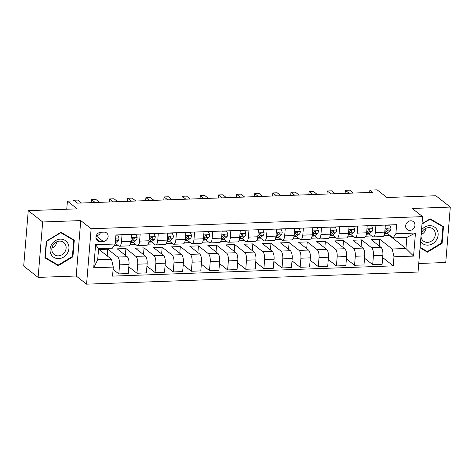<?xml version="1.0" encoding="UTF-8"?>
<svg xmlns="http://www.w3.org/2000/svg" width="474" height="474" viewBox="0 0 474 474"><rect width="100%" height="100%" fill="white"/><g stroke="black" fill="none" stroke-linecap="round" stroke-linejoin="round"><path stroke-width="0.71" d="M410.685 220.801A5.013 4.426 128.2 0 0 406.011 224.238A5.013 4.426 128.2 0 0 407.196 229.535A5.013 4.426 128.2 0 0 409.897 230.388A5.013 4.426 128.2 0 0 414.572 226.945A5.013 4.426 128.2 0 0 413.393 221.654A5.013 4.426 128.2 0 0 410.685 220.801M418.749 263.485L445.744 262.501L450.3 207.079L435.884 195.744L386.926 197.534L377.12 189.831L369.868 190.092L369.673 192.474M86.576 284.169L418.044 272.052L422.601 216.63L91.132 228.752L86.576 284.169L76.195 276.01L80.752 220.588L42.672 221.98L38.116 277.403L76.195 276.01M38.116 277.403L23.7 266.068L28.256 210.652L77.215 208.856L67.415 201.154L66.745 209.241M42.672 221.98L28.256 210.652M67.415 201.154L74.667 200.887L77.546 203.156L372.754 192.361L369.868 190.092M100.055 241.562L103.249 241.45A4.853 4.29 128.2 0 0 107.776 238.114A4.853 4.29 128.2 0 0 106.632 232.989A4.853 4.29 128.2 0 0 104.013 232.159L100.82 232.278A4.853 4.29 128.2 0 0 96.293 235.614A4.853 4.29 128.2 0 0 97.437 240.739A4.853 4.29 128.2 0 0 100.055 241.562L96.015 238.386M113.292 267.063L93.71 267.78L95.606 244.714L115.188 243.997L112.385 248.175L98.61 248.678L97.697 259.764L111.479 259.26L113.292 267.063L112.545 276.129L393.242 265.867L382.672 257.554M383.922 235.542L389.231 235.347L405.957 248.494L406.864 237.409L393.082 237.912L395.885 233.735L396.631 224.676L115.934 234.938L115.188 243.997M395.885 233.735L415.467 233.018L413.571 256.084L393.989 256.801L393.242 265.867M80.752 220.588L91.132 228.752M450.3 207.079L412.22 208.471L422.601 216.63M393.082 237.912L387.074 233.19M375.912 225.428L375.331 232.497A6.263 2.346 87.9 0 1 373.251 236.941A6.263 2.346 87.9 0 1 372.528 236.674L368.944 233.854M357.775 226.092L357.195 233.155A6.263 2.346 87.9 0 1 355.121 237.604A6.263 2.346 87.9 0 1 354.398 237.338L350.807 234.517M339.645 226.756L339.064 233.818A6.263 2.346 87.9 0 1 336.984 238.268A6.263 2.346 87.9 0 1 336.267 238.001L332.677 235.181M321.514 227.419L320.934 234.482A6.263 2.346 87.9 0 1 318.854 238.932A6.263 2.346 87.9 0 1 318.131 238.659L314.546 235.845M303.378 228.083L302.797 235.145A6.263 2.346 87.9 0 1 300.717 239.595A6.263 2.346 87.9 0 1 300.001 239.323L296.41 236.502M285.247 228.746L284.667 235.809A6.263 2.346 87.9 0 1 282.587 240.253A6.263 2.346 87.9 0 1 281.864 239.986L278.279 237.166M267.111 229.41L266.53 236.473A6.263 2.346 87.9 0 1 264.456 240.916A6.263 2.346 87.9 0 1 263.734 240.65L260.143 237.829M248.98 230.074L248.4 237.136A6.263 2.346 87.9 0 1 246.32 241.58A6.263 2.346 87.9 0 1 245.597 241.313L242.013 238.493M230.85 230.737L230.269 237.8A6.263 2.346 87.9 0 1 228.19 242.244A6.263 2.346 87.9 0 1 227.467 241.977L223.882 239.157M212.713 231.395L212.133 238.463A6.263 2.346 87.9 0 1 210.053 242.907A6.263 2.346 87.9 0 1 209.336 242.641L205.746 239.82M194.583 232.059L194.002 239.127A6.263 2.346 87.9 0 1 191.923 243.571A6.263 2.346 87.9 0 1 191.2 243.304L187.615 240.484M176.447 232.722L175.866 239.785A6.263 2.346 87.9 0 1 173.792 244.234A6.263 2.346 87.9 0 1 173.069 243.968L169.479 241.148M158.316 233.386L157.735 240.448A6.263 2.346 87.9 0 1 155.656 244.898A6.263 2.346 87.9 0 1 154.933 244.631L151.348 241.811M140.185 234.049L139.599 241.112A6.263 2.346 87.9 0 1 137.525 245.562A6.263 2.346 87.9 0 1 136.802 245.289L133.218 242.469M122.049 234.713L121.468 241.776A6.263 2.346 87.9 0 1 119.389 246.225A6.263 2.346 87.9 0 1 118.672 245.953L115.247 243.263M389.231 235.347L389.267 234.914M107.231 255.924L107.782 249.194L99.078 249.514L111.479 259.26M107.782 249.194L117.759 257.038A6.263 2.346 87.9 0 1 119.572 264.842L118.826 273.907L113.096 269.404M125.361 255.261L125.918 248.536L117.214 248.85L127.186 256.695A6.263 2.346 87.9 0 1 128.999 264.498L128.258 273.563L118.826 273.907M125.918 248.536L135.89 256.375A6.263 2.346 87.9 0 1 137.703 264.184L136.962 273.243L128.81 266.838M143.498 254.597L144.049 247.872L135.345 248.186L145.322 256.031A6.263 2.346 87.9 0 1 147.136 263.834L146.389 272.9L136.962 273.243M144.049 247.872L154.026 255.711A6.263 2.346 87.9 0 1 155.839 263.52L155.093 272.58L146.94 266.175M161.628 253.934L162.179 247.209L153.475 247.529L163.453 255.368A6.263 2.346 87.9 0 1 165.266 263.171L164.519 272.236L155.093 272.58M162.179 247.209L172.157 255.048A6.263 2.346 87.9 0 1 173.97 262.857L173.223 271.916L165.076 265.511M179.759 253.27L180.316 246.545L171.612 246.865L181.583 254.704A6.263 2.346 87.9 0 1 183.402 262.513L182.656 271.572L173.223 271.916M180.316 246.545L190.287 254.39A6.263 2.346 87.9 0 1 192.106 262.193L191.36 271.252L183.207 264.848M197.895 252.606L198.446 245.882L189.742 246.202L199.72 254.04A6.263 2.346 87.9 0 1 201.533 261.849L200.786 270.909L191.36 271.252M198.446 245.882L208.424 253.726A6.263 2.346 87.9 0 1 210.237 261.529L209.49 270.589L201.343 264.184M216.026 251.943L216.582 245.218L207.879 245.538L217.85 253.377A6.263 2.346 87.9 0 1 219.663 261.186L218.923 270.245L209.49 270.589M216.582 245.218L226.554 253.063A6.263 2.346 87.9 0 1 228.367 260.866L227.627 269.931L219.474 263.52M234.162 251.279L234.713 244.554L226.009 244.874L235.987 252.719A6.263 2.346 87.9 0 1 237.8 260.522L237.053 269.582L227.627 269.931M234.713 244.554L244.691 252.399A6.263 2.346 87.9 0 1 246.504 260.202L245.757 269.268L237.604 262.857M252.292 250.622L252.843 243.891L244.14 244.211L254.117 252.055A6.263 2.346 87.9 0 1 255.93 259.859L255.184 268.918L245.757 269.268M252.843 243.891L262.821 251.735A6.263 2.346 87.9 0 1 264.634 259.539L263.888 268.604L255.741 262.193M270.423 249.958L270.98 243.227L262.276 243.547L272.248 251.392A6.263 2.346 87.9 0 1 274.067 259.195L273.32 268.26L263.888 268.604M270.98 243.227L280.952 251.072A6.263 2.346 87.9 0 1 282.771 258.875L282.024 267.94L273.871 261.529M288.559 249.294L289.11 242.57L280.407 242.884L290.384 250.728A6.263 2.346 87.9 0 1 292.197 258.531L291.451 267.597L282.024 267.94M289.11 242.57L299.088 250.408A6.263 2.346 87.9 0 1 300.901 258.212L300.155 267.277L292.008 260.866M306.69 248.631L307.247 241.906L298.543 242.22L308.515 250.065A6.263 2.346 87.9 0 1 310.328 257.868L309.587 266.933L300.155 267.277M307.247 241.906L317.219 249.745A6.263 2.346 87.9 0 1 319.032 257.554L318.291 266.613L310.138 260.208M324.826 247.967L325.377 241.242L316.673 241.556L326.651 249.401A6.263 2.346 87.9 0 1 328.464 257.204L327.718 266.269L318.291 266.613M325.377 241.242L335.355 249.081A6.263 2.346 87.9 0 1 337.168 256.89L336.421 265.95L328.269 259.545M342.957 247.304L343.508 240.579L334.804 240.899L344.782 248.737A6.263 2.346 87.9 0 1 346.595 256.541L345.854 265.606L336.421 265.95M343.508 240.579L353.486 248.417A6.263 2.346 87.9 0 1 355.299 256.227L354.558 265.286L346.405 258.881M361.093 246.64L361.644 239.915L352.94 240.235L362.918 248.074A6.263 2.346 87.9 0 1 364.731 255.883L363.985 264.942L354.558 265.286M361.644 239.915L371.622 247.76A6.263 2.346 87.9 0 1 373.435 255.563L372.688 264.622L364.536 258.217M379.224 245.976L379.775 239.252L371.071 239.571L381.049 247.41A6.263 2.346 87.9 0 1 382.862 255.219L382.115 264.279L372.688 264.622M379.775 239.252L392.176 248.998L405.957 248.494L413.571 256.084M114.246 245.402L117.801 245.271M130.06 244.827L135.937 244.608M148.196 244.163L154.068 243.944M166.327 243.5L172.198 243.281M184.457 242.836L190.335 242.623M202.594 242.173L208.465 241.959M220.724 241.509L226.602 241.296M238.86 240.845L244.732 240.632M256.991 240.182L262.863 239.968M275.121 239.518L280.999 239.305M293.258 238.855L299.13 238.641M311.388 238.197L317.266 237.978M329.525 237.533L335.396 237.314M347.655 236.87L353.527 236.65M365.786 236.206L371.663 235.993M131.482 234.369L130.895 241.432A6.263 2.346 87.9 0 1 128.821 245.876L119.389 246.225M149.612 233.706L149.032 240.768A6.263 2.346 87.9 0 1 146.952 245.212L137.525 245.562M167.743 233.042L167.162 240.105A6.263 2.346 87.9 0 1 165.088 244.554L155.656 244.898M185.879 232.379L185.298 239.441A6.263 2.346 87.9 0 1 183.219 243.891L173.792 244.234M204.01 231.715L203.429 238.778A6.263 2.346 87.9 0 1 201.349 243.227L191.923 243.571M222.146 231.051L221.565 238.114A6.263 2.346 87.9 0 1 219.486 242.564L210.053 242.907M240.277 230.388L239.696 237.456A6.263 2.346 87.9 0 1 237.616 241.9L228.19 242.244M258.407 229.73L257.826 236.793A6.263 2.346 87.9 0 1 255.753 241.236L246.32 241.58M276.543 229.066L275.963 236.129A6.263 2.346 87.9 0 1 273.883 240.573L264.456 240.916M294.674 228.403L294.093 235.465A6.263 2.346 87.9 0 1 292.014 239.909L282.587 240.253M312.81 227.739L312.23 234.802A6.263 2.346 87.9 0 1 310.15 239.246L300.717 239.595M330.941 227.076L330.36 234.138A6.263 2.346 87.9 0 1 328.281 238.582L318.854 238.932M349.071 226.412L348.491 233.475A6.263 2.346 87.9 0 1 346.417 237.924L336.984 238.268M367.208 225.748L366.627 232.811A6.263 2.346 87.9 0 1 364.547 237.261L355.121 237.604M393.989 256.801L392.176 248.998M385.338 225.085L384.758 232.147A6.263 2.346 87.9 0 1 382.678 236.597L373.251 236.941M98.61 248.678L95.606 244.714M97.697 259.764L93.71 267.78M415.467 233.018L406.864 237.409M96.234 235.774A4.853 4.29 128.2 0 0 100.63 232.29M58.243 265.683L72.925 256.825L74.3 240.134L60.986 232.301L46.304 241.159L44.929 257.85L58.243 265.683L55.896 263.734M420.035 247.831L427.43 252.18L442.112 243.328L443.486 226.637L430.173 218.798L422.02 223.722M44.971 257.388L55.819 263.775M72.404 256.41L72.925 256.825M420.071 247.375L425.083 250.236M441.59 242.913L442.112 243.328M425.006 250.278L427.43 252.18M115.911 235.187L117.819 235.116L119.027 238.061A4.147 1.558 87.9 0 1 118.067 240.762L115.383 242.925A11.98 4.491 87.9 0 1 115.271 243.014M115.455 240.727A4.147 1.558 -92.1 0 0 116.106 239.228L115.644 238.446M74.211 200.905L73.375 200.247L77.73 200.087L81.445 203.008M73.375 200.247L73.322 200.935M117.819 235.116L117.516 234.879M131.47 234.506L135.955 234.452L137.158 237.397A4.147 1.558 87.9 0 1 136.204 240.099L133.514 242.261A11.98 4.491 87.9 0 1 132.323 242.747L130.711 242.807M131.6 234.612L131.434 234.914M130.794 242.333L133.443 240.2A4.147 1.558 -92.1 0 0 134.237 238.564L134.012 237.907L133.419 237.758L132.495 238.629A4.147 1.558 87.9 0 1 131.707 240.265L130.942 240.875M134.237 238.564L133.407 237.912A2.115 0.794 87.9 0 1 133.17 238.25L132.447 238.825M95.227 202.505L91.506 199.584L95.861 199.424L99.576 202.351M91.506 199.584L91.286 202.279L91.737 202.635M135.955 234.452L135.653 234.215M149.6 233.842L154.086 233.789L155.288 236.733A4.147 1.558 87.9 0 1 154.334 239.435L151.65 241.598A11.98 4.491 87.9 0 1 150.454 242.084L148.848 242.143M149.737 233.949L149.565 234.251M148.925 241.669L151.579 239.536A4.147 1.558 -92.1 0 0 152.373 237.901L152.142 237.243L151.55 237.095L150.631 237.966A4.147 1.558 87.9 0 1 149.837 239.601L149.079 240.211M152.373 237.901L151.544 237.249A2.115 0.794 87.9 0 1 151.301 237.587L150.584 238.161M113.357 201.847L109.642 198.92L113.991 198.766L117.712 201.687M109.642 198.92L109.417 201.616L109.867 201.971M154.086 233.789L153.783 233.552M167.731 233.184L172.222 233.131L173.425 236.07A4.147 1.558 87.9 0 1 172.465 238.772L169.781 240.934A11.98 4.491 87.9 0 1 168.584 241.426L166.978 241.485M167.867 233.285L167.701 233.587M167.061 241.011L169.71 238.872A4.147 1.558 -92.1 0 0 170.504 237.237L170.273 236.579L169.68 236.431L168.762 237.302A4.147 1.558 87.9 0 1 167.968 238.937L167.209 239.548M170.504 237.237L169.674 236.585A2.115 0.794 87.9 0 1 169.431 236.923L168.714 237.504M131.494 201.183L127.773 198.256L132.127 198.102L135.842 201.023M127.773 198.256L127.553 200.958L128.004 201.308M172.222 233.131L171.914 232.888M185.867 232.521L190.352 232.467L191.555 235.406A4.147 1.558 87.9 0 1 190.601 238.108L187.911 240.271A11.98 4.491 87.9 0 1 186.72 240.762L185.115 240.822M186.004 232.627L185.832 232.93M185.192 240.348L187.846 238.209A4.147 1.558 -92.1 0 0 188.634 236.579L188.409 235.916L187.817 235.768L186.898 236.639A4.147 1.558 87.9 0 1 186.104 238.274L185.34 238.89M188.634 236.579L187.805 235.922A2.115 0.794 87.9 0 1 187.568 236.259L186.851 236.84M149.624 200.52L145.909 197.599L150.258 197.439L153.979 200.36M145.909 197.599L145.684 200.295L146.134 200.644M190.352 232.467L190.05 232.224M68.066 243.731A10.179 8.994 128.2 0 0 55.476 240.638A10.179 8.994 128.2 0 0 50.931 254.064A10.179 8.994 128.2 0 0 63.522 257.157A10.179 8.994 128.2 0 0 68.066 243.731M65.459 244.572A7.708 6.808 128.2 0 0 63.735 242.427A7.708 6.808 128.2 0 0 54.688 243.144A7.708 6.808 128.2 0 0 52.49 252.399A7.708 6.808 128.2 0 0 54.214 254.544A7.708 6.808 128.2 0 0 63.261 253.827A7.708 6.808 128.2 0 0 65.459 244.572M60.933 232.331L71.42 238.505L73.731 240.318L72.398 256.487L58.172 265.073L45.273 257.483L46.6 241.307L60.832 232.728L73.731 240.318M44.977 257.252L45.273 257.483M51.915 248.115A7.708 6.808 128.2 0 0 56.945 241.71M420.568 241.373A10.179 8.994 128.2 0 0 427.886 245.135A10.179 8.994 128.2 0 0 438.112 235.057A10.179 8.994 128.2 0 0 429.485 225.665A10.179 8.994 128.2 0 0 421.505 229.991M421.001 236.105A7.708 6.808 128.2 0 0 423.395 241.047A7.708 6.808 128.2 0 0 427.554 242.362A7.708 6.808 128.2 0 0 434.741 237.065A7.708 6.808 128.2 0 0 432.922 228.93A7.708 6.808 128.2 0 0 428.769 227.615A7.708 6.808 128.2 0 0 421.143 234.387M421.119 234.606A7.708 6.808 128.2 0 0 426.132 228.213M430.119 218.834L440.607 225.008L442.912 226.821L441.584 242.99L427.358 251.576L420.083 247.292M421.99 224.072L430.013 219.231L442.912 226.821M203.998 231.857L208.483 231.804L209.692 234.743A4.147 1.558 87.9 0 1 208.732 237.444L206.048 239.607A11.98 4.491 87.9 0 1 204.851 240.099L203.245 240.158M204.134 231.964L203.968 232.266M206.048 239.607L203.322 239.708L205.977 237.545A4.147 1.558 -92.1 0 0 206.771 235.916L206.54 235.252L205.947 235.11L205.029 235.975A4.147 1.558 87.9 0 1 204.235 237.61L203.476 238.226M206.771 235.916L205.941 235.264A2.115 0.794 87.9 0 1 205.698 235.596L204.981 236.176M167.755 199.856L164.04 196.935L168.394 196.775L172.109 199.696M164.04 196.935L163.82 199.631L164.271 199.981M208.483 231.804L208.181 231.561M222.134 231.194L226.619 231.14L227.822 234.085A4.147 1.558 87.9 0 1 226.868 236.787L224.178 238.949A11.98 4.491 87.9 0 1 222.987 239.435L221.376 239.494M222.265 231.3L222.099 231.602M221.459 239.02L224.107 236.887A4.147 1.558 -92.1 0 0 224.901 235.252L224.676 234.589L224.084 234.446L223.165 235.311A4.147 1.558 87.9 0 1 222.371 236.947L221.607 237.563M224.901 235.252L224.072 234.6A2.115 0.794 87.9 0 1 223.835 234.932L223.112 235.513M185.891 199.193L182.176 196.272L186.525 196.112L190.24 199.033M182.176 196.272L181.951 198.967L182.401 199.317M226.619 231.14L226.317 230.903M240.265 230.53L244.75 230.477L245.953 233.421A4.147 1.558 87.9 0 1 244.999 236.123L242.315 238.286A11.98 4.491 87.9 0 1 241.118 238.772L239.512 238.831M240.401 230.637L240.229 230.939M239.589 238.357L242.244 236.224A4.147 1.558 -92.1 0 0 243.038 234.589L242.807 233.931L242.214 233.783L241.296 234.654A4.147 1.558 87.9 0 1 240.502 236.283L239.743 236.899M243.038 234.589L242.208 233.937A2.115 0.794 87.9 0 1 241.965 234.269L241.248 234.849M204.021 198.529L200.306 195.608L204.655 195.448L208.376 198.369M200.306 195.608L200.081 198.304L200.532 198.659M244.75 230.477L244.448 230.24M258.395 229.866L262.886 229.813L264.089 232.758A4.147 1.558 87.9 0 1 263.129 235.459L260.445 237.622A11.98 4.491 87.9 0 1 259.254 238.108L257.643 238.167M258.531 229.973L258.366 230.275M257.726 237.693L260.374 235.56A4.147 1.558 -92.1 0 0 261.168 233.925L260.937 233.267L260.344 233.119L259.426 233.99A4.147 1.558 87.9 0 1 258.632 235.619L257.874 236.236M261.168 233.925L260.339 233.273A2.115 0.794 87.9 0 1 260.096 233.605L259.379 234.186M222.158 197.865L218.437 194.944L222.792 194.784L226.507 197.705M218.437 194.944L218.218 197.64L218.668 197.996M262.886 229.813L262.578 229.576M276.532 229.203L281.017 229.149L282.22 232.094A4.147 1.558 87.9 0 1 281.266 234.796L278.582 236.959A11.98 4.491 87.9 0 1 277.385 237.444L275.779 237.504M276.668 229.309L276.496 229.612M275.856 237.03L278.511 234.897A4.147 1.558 -92.1 0 0 279.305 233.261L279.073 232.604L278.481 232.456L277.563 233.327A4.147 1.558 87.9 0 1 276.769 234.962L276.004 235.572M279.305 233.261L278.469 232.61A2.115 0.794 87.9 0 1 278.232 232.941L277.515 233.522M240.288 197.202L236.573 194.281L240.922 194.121L244.643 197.042M236.573 194.281L236.348 196.977L236.799 197.332M281.017 229.149L280.715 228.912M294.662 228.539L299.147 228.486L300.356 231.431A4.147 1.558 87.9 0 1 299.396 234.132L296.712 236.295A11.98 4.491 87.9 0 1 295.515 236.781L293.91 236.84M294.798 228.646L294.632 228.948M293.993 236.366L296.641 234.233A4.147 1.558 -92.1 0 0 297.435 232.598L297.204 231.94L296.611 231.792L295.693 232.663A4.147 1.558 87.9 0 1 294.899 234.298L294.141 234.908M297.435 232.598L296.606 231.946A2.115 0.794 87.9 0 1 296.363 232.284L295.646 232.858M258.419 196.538L254.704 193.617L259.059 193.457L262.774 196.384M254.704 193.617L254.485 196.313L254.935 196.669M299.147 228.486L298.845 228.249M312.799 227.876L317.284 227.822L318.487 230.767A4.147 1.558 87.9 0 1 317.533 233.469L314.843 235.631A11.98 4.491 87.9 0 1 313.652 236.117L312.04 236.176M312.929 227.982L312.763 228.284M312.123 235.702L314.777 233.569A4.147 1.558 -92.1 0 0 315.566 231.934L315.34 231.276L314.748 231.128L313.829 231.999A4.147 1.558 87.9 0 1 313.036 233.635L312.271 234.245M315.566 231.934L314.736 231.282A2.115 0.794 87.9 0 1 314.499 231.62L313.776 232.195M276.555 195.875L272.84 192.954L277.189 192.794L280.904 195.721M272.84 192.954L272.615 195.649L273.065 196.005M317.284 227.822L316.982 227.585M330.929 227.212L335.414 227.165L336.617 230.103A4.147 1.558 87.9 0 1 335.663 232.805L332.979 234.968A11.98 4.491 87.9 0 1 331.782 235.459L330.177 235.513M331.065 227.319L330.893 227.621M330.254 235.039L332.908 232.906A4.147 1.558 -92.1 0 0 333.702 231.271L333.471 230.613L332.878 230.465L331.96 231.336A4.147 1.558 87.9 0 1 331.166 232.971L330.408 233.581M333.702 231.271L332.872 230.619A2.115 0.794 87.9 0 1 332.63 230.957L331.913 231.531M294.686 195.217L290.971 192.29L295.32 192.136L299.041 195.057M290.971 192.29L290.752 194.986L291.196 195.341M335.414 227.165L335.112 226.922M349.06 226.554L353.551 226.501L354.753 229.44A4.147 1.558 87.9 0 1 353.794 232.142L351.11 234.304A11.98 4.491 87.9 0 1 349.919 234.796L348.307 234.855M349.196 226.655L349.03 226.963M351.11 234.304L348.384 234.405L351.038 232.242A4.147 1.558 -92.1 0 0 351.832 230.607L351.601 229.949L351.009 229.801L350.09 230.672A4.147 1.558 87.9 0 1 349.302 232.307L348.538 232.918M351.832 230.607L351.003 229.955A2.115 0.794 87.9 0 1 350.766 230.293L350.043 230.874M312.822 194.553L309.101 191.632L313.456 191.472L317.171 194.393M309.101 191.632L308.882 194.328L309.332 194.678M353.551 226.501L353.243 226.258M367.196 225.891L371.681 225.837L372.884 228.776A4.147 1.558 87.9 0 1 371.93 231.478L369.246 233.641A11.98 4.491 87.9 0 1 368.049 234.132L366.443 234.192M367.332 225.997L367.16 226.299M366.521 233.718L369.175 231.579A4.147 1.558 -92.1 0 0 369.969 229.949L369.738 229.286L369.145 229.138L368.227 230.008A4.147 1.558 87.9 0 1 367.433 231.644L366.669 232.26M369.969 229.949L369.139 229.292A2.115 0.794 87.9 0 1 368.896 229.629L368.18 230.21M330.953 193.89L327.238 190.969L331.587 190.809L335.308 193.73M327.238 190.969L327.013 193.665L327.463 194.014M371.681 225.837L371.379 225.594M385.326 225.227L389.812 225.174L391.02 228.113A4.147 1.558 87.9 0 1 390.061 230.814L387.376 232.983A11.98 4.491 87.9 0 1 386.18 233.469L384.574 233.528M385.463 225.334L385.297 225.636M384.657 233.054L387.305 230.915A4.147 1.558 -92.1 0 0 388.099 229.286L387.868 228.622L387.276 228.48L386.357 229.345A4.147 1.558 87.9 0 1 385.563 230.98L384.805 231.596M388.099 229.286L387.27 228.634A2.115 0.794 87.9 0 1 387.027 228.966L386.31 229.546M349.083 193.226L345.368 190.305L349.723 190.145L353.438 193.066M345.368 190.305L345.149 193.001L345.599 193.351M389.812 225.174L389.51 224.931M127.186 256.695L117.759 257.038M145.322 256.031L135.89 256.375M163.453 255.368L154.026 255.711M181.583 254.704L172.157 255.048M199.72 254.04L190.287 254.39M217.85 253.377L208.424 253.726M235.987 252.719L226.554 253.063M254.117 252.055L244.691 252.399M272.248 251.392L262.821 251.735M290.384 250.728L280.952 251.072M308.515 250.065L299.088 250.408M326.651 249.401L317.219 249.745M344.782 248.737L335.355 249.081M362.918 248.074L353.486 248.417M381.049 247.41L371.622 247.76M128.999 264.498L119.572 264.842M130.895 241.432L121.468 241.776M149.032 240.768L139.599 241.112M147.136 263.834L137.703 264.184M167.162 240.105L157.735 240.448M165.266 263.171L155.839 263.52M185.298 239.441L175.866 239.785M183.402 262.513L173.97 262.857M203.429 238.778L194.002 239.127M201.533 261.849L192.106 262.193M221.565 238.114L212.133 238.463M219.663 261.186L210.237 261.529M239.696 237.456L230.269 237.8M237.8 260.522L228.367 260.866M257.826 236.793L248.4 237.136M255.93 259.859L246.504 260.202M275.963 236.129L266.53 236.473M274.067 259.195L264.634 259.539M294.093 235.465L284.667 235.809M292.197 258.531L282.771 258.875M312.23 234.802L302.797 235.145M310.328 257.868L300.901 258.212M330.36 234.138L320.934 234.482M328.464 257.204L319.032 257.554M348.491 233.475L339.064 233.818M346.595 256.541L337.168 256.89M366.627 232.811L357.195 233.155M364.731 255.883L355.299 256.227M384.758 232.147L375.331 232.497M382.862 255.219L373.435 255.563M96.186 235.898L103.249 241.45M118.998 237.989L115.674 238.108M118.067 240.762L115.443 240.857M115.609 238.837L116.106 239.228M137.128 237.326L131.215 237.539M133.514 242.261L130.788 242.362M131.707 240.265L130.99 240.288M136.204 240.099L133.443 240.2M155.259 236.662L149.351 236.876M151.65 241.598L148.925 241.699M149.837 239.601L149.126 239.625M154.334 239.435L151.579 239.536M173.395 235.999L167.482 236.212M169.781 240.934L167.055 241.035M167.968 238.937L167.257 238.961M172.465 238.772L169.71 238.872M191.526 235.335L185.618 235.548M187.911 240.271L185.192 240.371M186.104 238.274L185.393 238.298M190.601 238.108L187.846 238.209M209.662 234.671L203.749 234.891M204.235 237.61L203.524 237.64M208.732 237.444L205.977 237.545M227.793 234.008L221.885 234.227M224.178 238.949L221.453 239.044M222.371 236.947L221.654 236.976M226.868 236.787L224.107 236.887M245.923 233.344L240.016 233.564M242.315 238.286L239.589 238.386M240.502 236.283L239.791 236.313M244.999 236.123L242.244 236.224M264.059 232.681L258.146 232.9M260.445 237.622L257.72 237.723M258.632 235.619L257.921 235.649M263.129 235.459L260.374 235.56M282.19 232.017L276.283 232.236M278.582 236.959L275.856 237.059M276.769 234.962L276.058 234.986M281.266 234.796L278.511 234.897M300.326 231.359L294.413 231.573M296.712 236.295L293.987 236.396M294.899 234.298L294.188 234.322M299.396 234.132L296.641 234.233M318.457 230.696L312.55 230.909M314.843 235.631L312.117 235.732M313.036 233.635L312.319 233.658M317.533 233.469L314.777 233.569M336.587 230.032L330.68 230.246M332.979 234.968L330.254 235.068M331.166 232.971L330.455 232.995M335.663 232.805L332.908 232.906M354.724 229.369L348.811 229.582M349.302 232.307L348.586 232.331M353.794 232.142L351.038 232.242M372.854 228.705L366.947 228.918M369.246 233.641L366.521 233.741M367.433 231.644L366.722 231.673M371.93 231.478L369.175 231.579M390.991 228.041L385.078 228.261M387.376 232.983L384.651 233.078M385.563 230.98L384.852 231.01M390.061 230.814L387.305 230.915"/></g></svg>
